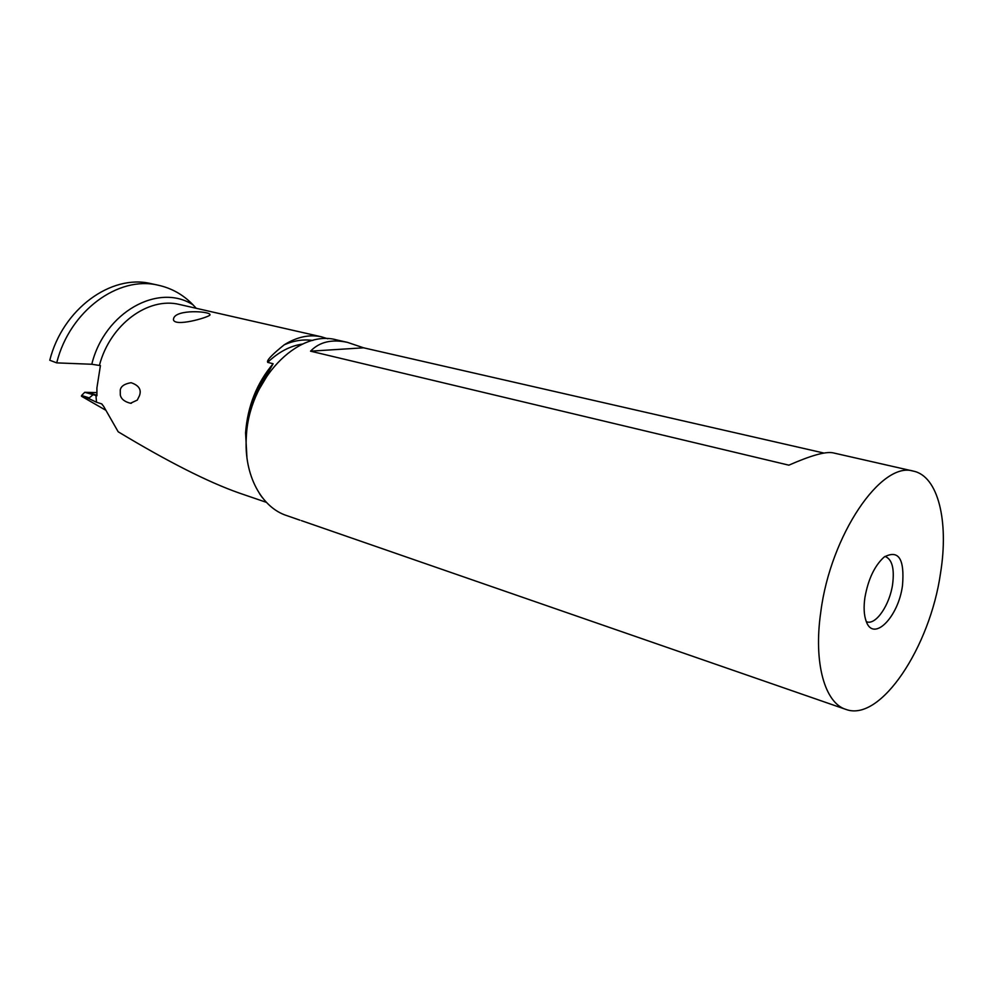 <?xml version="1.0" encoding="UTF-8"?>
<svg xmlns="http://www.w3.org/2000/svg" width="993" height="993" viewBox="0 0 993 993"><rect width="100%" height="100%" fill="white"/><g stroke="black" fill="none" stroke-linecap="round" stroke-linejoin="round"><path stroke-width="1.49" d="M56.713 362.879L49.774 360.248L56.713 362.879L91.79 364.257L100.417 365.598L96.904 387.928L96.917 395.748L84.74 392.297L81.587 395.499L81.5 396.257L88.563 398.466L92.932 394.817M56.849 362.308C69.87 310.685 118.515 275.508 158.135 285.19C171.615 288.144 183.258 294.698 193.039 304.851L196.229 308.289M151.904 283.824L150.862 283.601C111.266 273.944 62.733 308.885 49.774 360.248M105.469 410.072L81.5 396.257M96.842 392.62L84.74 392.297M95.949 395.45L96.507 402.227L101.634 403.866L103.62 406.311L118.179 431.781C167.755 461.658 208.046 482.064 239.052 492.987L266.397 502.346M259.632 493.831L262.276 497.543M246.947 457.711L245.569 432.799C247.642 406.075 256.827 383.062 273.125 363.748L267.676 362.371C269.14 362.048 261.258 363.252 284.246 344.794C296.919 336.912 309.27 334.244 321.298 336.776L327.802 338.774M173.763 317.996C177.213 309.357 208.344 311.169 209.982 314.421L209.933 315.104C207.252 317.785 174.569 327.119 173.403 319.647L173.763 317.996M139.38 395.872C141.738 389.777 138.97 385.383 131.088 382.702C124.435 383.832 120.823 386.314 120.252 390.162L120.302 394.991C121.109 398.975 124.497 401.743 130.48 403.257L137.27 400.105L139.38 395.872M273.125 363.748L269.475 370.153C265.143 375.788 260.327 384.452 255.052 396.145L269.066 372.698M246.103 444.281L246.252 434.202C246.996 422.422 249.466 410.916 253.662 399.683L255.052 396.145M337.248 340.04L336.416 339.854C297.652 329.08 248.486 379.897 246.326 437.081C243.744 475.026 261.444 507.622 286.915 515.652L299.936 520.171M820.789 611.986C830.508 535.028 881.449 460.839 913.225 471.092C938.224 475.97 948.973 521.412 940.532 573.135C930.081 646.964 880.642 722.234 846.098 709.474C824.86 703.267 813.329 663.063 820.789 611.986M833.276 452.895L832.842 452.796C825.431 451.405 810.772 455.526 788.864 465.171L310.536 351.174C319.448 341.927 331.749 338.985 347.451 342.362L363.587 347.811L823.967 453.069M301.4 520.63L845.465 709.25M864.891 597.674C863.562 607.17 863.96 614.94 866.082 620.985C873.132 642.868 898.454 617.298 902.5 585.473C904.71 558.811 898.566 549.352 884.068 557.098C874.548 565.787 868.155 579.304 864.891 597.674M866.355 621.717L866.852 621.879C876.087 625.143 889.852 604.675 892.645 584.07C894.544 568.542 892.074 559.357 885.26 556.502L884.949 556.428M310.536 351.174L363.587 347.811M96.507 402.227L88.563 398.466M193.039 304.851C158.607 282.496 104.526 312.013 91.79 364.257M87.521 392.359L96.904 395.239M321.509 336.826L179.534 304.491C148.305 296.597 110.062 324.438 99.437 365.325M312.795 340.462C303.473 339.097 293.953 340.549 284.246 344.794M302.741 344.012C290.353 345.787 278.661 351.907 267.676 362.371M102.242 404.325L101.261 403.717M88.662 397.696L81.587 395.499M150.862 283.601L158.135 285.19M269.475 370.153L260.191 385.185M913.225 471.092L832.842 452.796M347.451 342.362L336.416 339.854M130.48 403.257L131.411 403.245M209.982 314.421L209.734 315.315"/></g></svg>
